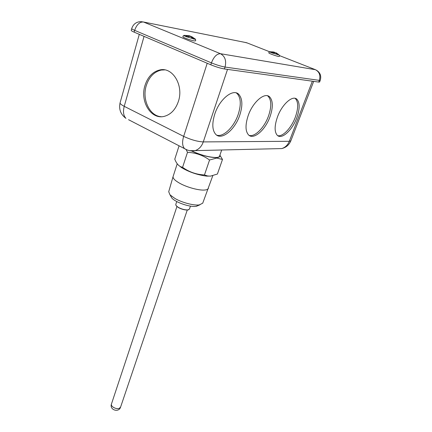 <?xml version="1.0" encoding="UTF-8"?>
<svg xmlns="http://www.w3.org/2000/svg" width="432" height="432" viewBox="0 0 432 432"><rect width="100%" height="100%" fill="white"/><g stroke="black" fill="none" stroke-linecap="round" stroke-linejoin="round"><path stroke-width="0.65" d="M195.372 40.9L194.065 40.883C191.047 40.37 183.551 37.724 183.022 36.985L182.963 36.833M279.245 56.457L278.494 56.446C276.237 56.074 269.217 53.568 268.888 53.023L268.855 52.925M273.575 51.975L269.957 51.721C269.303 51.683 269.719 51.98 271.199 52.618L273.575 51.975L273.213 53.001L271.199 52.618L277.83 54.61M277.69 53.768L279.077 55.102L276.161 52.796L276.053 53.109M193.05 38.567L194.837 39.29L191.603 36.596L194.611 38.626C195.642 39.15 195.718 39.377 194.837 39.29L185.209 36.293C183.67 35.581 183.427 35.273 184.486 35.37L188.444 35.608L185.209 36.293L187.628 36.752M193.455 39.031L190.215 36.326L186.986 37.017M188.32 35.575L189.832 35.872L191.522 36.855M273.326 51.91L275.589 52.823M278.105 54.918L275.184 52.607L272.808 53.249M268.888 53.023L268.877 52.385L269.644 51.764L246.591 42.714L143.467 22C139.595 21.843 136.658 24.624 134.66 30.353L134.163 32.157L210.811 64.789C215.957 66.879 220.493 68.267 224.419 68.953L318.686 82.069L319.275 80.546C320.744 75.47 319.459 71.852 315.419 69.698L279.628 55.669M191.603 36.596L191.441 37.103M189.832 35.872L189.691 36.326M188.141 36.585L188.444 35.608M274.379 52.672L274.558 52.164M210.811 64.789L211.426 62.883L134.66 30.353C132.667 29.5 131.679 28.912 131.706 28.593C133.213 24.133 136.28 21.811 140.908 21.627L143.467 22L220.46 53.703C225.056 56.295 226.584 60.75 225.045 67.057L320.188 80.498L319.599 82.015L318.686 82.069M134.163 32.157C132.165 31.298 131.182 30.704 131.215 30.38L131.706 28.593M188.671 209.736L188.033 209.952C185.22 210.233 181.985 209.428 178.324 207.538L175.97 205.486M190.436 206.118L189.421 209.115L187.979 209.898C185.042 210.055 181.802 209.207 178.259 207.355L176.229 205.816L175.748 204.541L176.742 201.533M191.846 151.033C201.188 155.207 209.288 157.367 216.151 157.507C218.128 157.421 219.262 156.989 219.542 156.217L221.697 149.996M191.597 151.016C201.123 155.288 209.396 157.496 216.416 157.642C219.132 157.502 220.266 156.767 219.812 155.434M186.203 149.688L187.493 152.329C195.556 152.674 202.91 155.234 209.558 160.007L216.68 158.063L222.491 159.457L219.893 155.201M198.385 205.454L195.955 206.35C190.01 207.36 175.489 202.36 171.882 198.067L170.797 196.204M212.776 175.738L202.727 203.175L199.336 204.903C193.898 205.729 182.039 202.619 174.933 198.472L169.981 194.81L168.718 191.738M178.481 165.208L181.732 167.735C189.535 172.255 197.899 175.052 206.836 176.137L210.929 176.072M179.075 145.811L174.782 159.17C176.245 163.048 178.249 165.569 180.792 166.747L182.585 167.319C189.124 172.017 196.414 174.566 204.455 174.955L207.689 175.991L210.449 176.121L217.404 174.037L222.491 159.457M208.391 188.401C208.03 189.265 206.879 189.805 204.941 190.01C199.363 190.696 187.056 187.412 179.642 183.222C174.96 180.554 172.773 178.346 173.081 176.585L177.223 163.777M208.283 176.078L207.371 176.045M181.364 167.346L179.944 166.309M209.558 160.007L204.455 174.955M187.493 152.329L182.585 167.319M249.14 135.405C254.869 137.257 264.406 127.597 268.493 116.041C271.642 106.763 271.528 100.175 268.148 96.277L267.505 95.774M248.157 115.684C252.769 101.979 264.811 91.714 269.708 96.952C273.073 100.845 273.175 107.438 270.011 116.721C265.334 130.086 253.579 140.254 248.53 134.903C245.322 131.242 245.198 124.837 248.157 115.684M277.668 135.632C282.706 137.063 291.298 128.039 295.25 117.347C298.42 108.421 298.485 102.19 295.445 98.653L295.024 98.318M277.425 117.077C281.907 104.425 292.669 94.786 296.946 99.284C299.97 102.821 299.894 109.058 296.714 117.99C292.183 130.345 281.664 139.887 277.274 135.297C274.369 131.976 274.417 125.901 277.425 117.077M216.648 135.119C223.241 137.511 233.944 127.121 238.151 114.561C241.261 104.927 240.932 97.951 237.168 93.631L236.223 92.896M214.769 114.102C219.488 99.133 233.129 88.182 238.788 94.343C242.536 98.663 242.849 105.64 239.728 115.285C234.916 129.843 221.616 140.719 215.762 134.384C212.215 130.334 211.885 123.574 214.769 114.102M164.727 69.892L161.276 70.065C154.078 71.755 149.072 76.955 146.259 85.66C141.847 99.571 149.71 116.122 161.212 116.705M178.389 101.401C183.902 85.563 172.784 66.901 159.986 69.908C152.782 71.604 147.771 76.815 144.958 85.541C139.741 101.623 151.238 120.128 164.473 116.294C170.959 114.442 175.603 109.474 178.389 101.401M224.419 68.953L225.045 67.057C221.119 66.361 216.583 64.967 211.426 62.883C213.786 56.797 216.794 53.735 220.46 53.703L315.419 69.698M247.277 42.984L244.766 42.347M227.524 69.385L203.278 141.912L289.316 141.291L312.352 81.189M207.214 63.261L183.665 136.377C190.912 139.757 197.446 141.604 203.278 141.912C201.641 146.443 198.92 149.342 195.124 150.622L189.632 150.655M277.042 148.689L281.75 148.576C285.233 147.501 287.755 145.071 289.316 141.291L290.855 140.8L313.681 81.373M144.056 36.369L124.227 106.331C122.866 111.726 123.439 115.738 125.95 118.357C120.641 114.421 118.687 109.231 120.085 102.794C119.934 103.648 121.316 104.83 124.227 106.331L183.665 136.377C182.012 141.993 182.309 146.081 184.545 148.64L186.975 149.882M237.724 93.874L237.816 93.598M290.855 140.8C289.121 144.914 286.087 147.506 281.75 148.576L195.124 150.622C191.344 151.319 187.817 150.655 184.545 148.64L128.542 119.696M111.461 403.996C110.387 406.49 116.473 409.763 119.399 408.251L120.598 407.052C118.908 413.046 109.231 409.941 111.461 403.996L176.915 206.577M195.448 39.236L195.734 40.37L195.237 40.986M279.364 55.064L279.574 56.014L279.164 56.506M183.832 35.429L182.957 36.185L183.022 36.985M316.192 70.065C320.231 72.457 321.565 75.935 320.188 80.498M171.882 198.067L169.981 194.81M206.836 176.137L207.689 175.997M181.732 167.735L180.792 166.747M196.42 206.28L199.903 204.817M168.701 191.792L173.081 176.585M269.708 96.952L268.148 96.277M296.946 99.284L295.445 98.653M238.788 94.343L237.168 93.631M159.986 69.908L161.276 70.065M120.085 102.794L139.293 34.344M187.261 210.044L120.598 407.052"/></g></svg>

